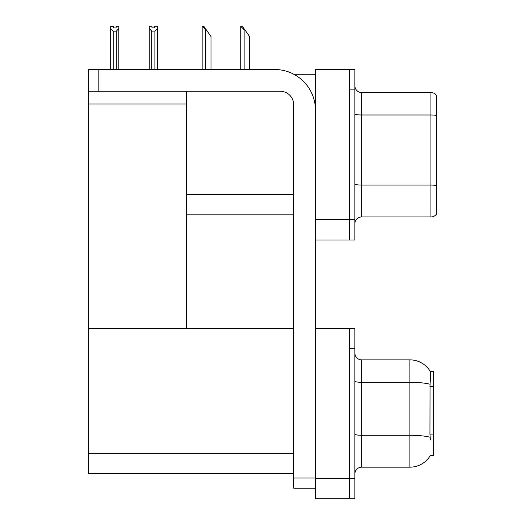 <?xml version="1.0" encoding="UTF-8"?>
<svg xmlns="http://www.w3.org/2000/svg" width="525" height="525" viewBox="0 0 525 525"><rect width="100%" height="100%" fill="white"/><g stroke="black" fill="none" stroke-linecap="round" stroke-linejoin="round"><path stroke-width="0.79" d="M293.829 74.268L315.473 74.268M293.744 194.48L186.434 194.48L186.434 91.245M349.433 328.276L349.433 498.75L354.867 498.75L354.867 328.276L315.473 328.276L315.473 69.51L349.433 69.51L349.433 239.984L315.473 239.984L315.473 219.607L349.433 219.607L349.433 239.984L354.867 239.984L354.867 219.607L349.433 219.607L349.433 89.887L354.867 89.887L354.867 219.607M186.434 214.856L293.744 214.856M88.633 104.016L186.434 104.016L186.434 328.276L88.633 328.276L88.633 69.51L98.818 69.51L98.818 91.245L280.16 91.245A13.584 13.584 0 0 1 293.744 104.829L293.744 478.032L315.473 478.032M315.473 239.984L315.473 498.75L349.433 498.75L349.433 348.652L354.867 348.652M293.744 473.622L88.633 473.622L88.633 328.276L293.744 328.276M430.388 440.002L429.949 434.103L430.047 384.254C430.638 376.865 430.723 372.612 430.316 371.49L433.65 371.405L433.65 455.621L430.388 455.418A23.769 23.769 0 0 1 409.881 467.171A23.769 23.769 0 0 0 430.264 455.621M354.867 223.755A6.792 6.792 0 0 1 361.659 216.963L430.933 216.963L430.933 92.538L361.659 92.538A6.792 6.792 0 0 1 354.867 85.746A6.792 6.792 0 0 0 361.659 92.538L361.659 216.963M436.367 95.255A6.792 6.792 0 0 0 430.933 92.538A6.792 6.792 0 0 1 436.367 95.255L436.367 214.246A6.792 6.792 0 0 1 430.933 216.963M349.433 69.51L354.867 69.51L354.867 89.887M436.367 115.933L436.367 115.461L436.367 115.933M354.867 473.963A6.792 6.792 0 0 1 361.659 467.171L409.881 467.171L409.881 359.861L361.659 359.861A6.792 6.792 0 0 1 354.867 353.069A6.792 6.792 0 0 0 361.659 359.861L361.659 467.171M430.316 371.49A23.769 23.769 0 0 0 409.881 359.861A23.769 23.769 0 0 1 430.316 371.49M241.054 26.316L242.432 26.316L244.808 29.715L244.132 29.715L240.739 26.316L240.739 69.51M249.565 69.51L249.565 36.507L244.808 29.715M202.479 26.316L203.857 26.316L206.233 29.715L205.557 29.715L202.158 26.316L202.158 69.51M210.991 69.51L210.991 36.507L206.233 29.715M154.888 31.1L151.764 31.1L149.251 28.508L149.251 26.25L151.968 26.25L151.968 27.858L154.685 27.858L154.685 26.25L157.402 26.25L157.402 28.508L154.888 31.1L154.888 69.103L157.402 69.103L157.402 69.51M157.402 69.103L157.402 28.508M151.764 31.1L151.764 69.103L149.251 69.103L149.251 69.51L149.251 28.508M151.764 69.103L151.371 69.51M154.685 27.858L151.968 27.858M116.11 27.93L113.393 27.93L116.11 27.93L116.11 26.316L118.827 26.316L118.827 69.175L116.314 69.175L116.314 31.165L113.19 31.165L113.19 69.175L112.855 69.51M113.393 27.93L113.393 26.316L110.677 26.316L110.677 69.51M118.827 28.58L116.314 31.165M113.19 31.165L110.677 28.58M113.19 69.175L110.677 69.175M118.827 69.175L118.827 69.51M315.473 488.224L293.744 488.224L293.744 478.032M315.473 110.263A40.753 40.753 0 0 0 274.726 69.51L98.818 69.51M98.818 91.245L88.633 91.245M315.473 478.373L354.867 478.373M88.633 453.246L293.744 453.246M433.65 386.558L429.949 386.558M433.65 434.103L429.949 434.103M436.367 115.461A6.792 1.181 180 0 0 430.933 114.988L361.659 114.988A6.792 1.181 0 0 1 354.867 113.807M436.367 185.548A6.792 1.181 180 0 0 430.933 185.076L361.659 185.076A6.792 1.181 0 0 1 354.867 183.901M430.047 384.254A23.769 4.128 180 0 0 409.881 382.312L361.659 382.312A6.792 1.181 0 0 1 354.867 381.13M430.119 437.246A23.769 4.128 180 0 0 409.881 435.284L361.659 435.284A6.792 1.181 0 0 1 354.867 434.103M244.132 69.51L244.132 29.715M205.557 69.51L205.557 29.715"/></g></svg>
